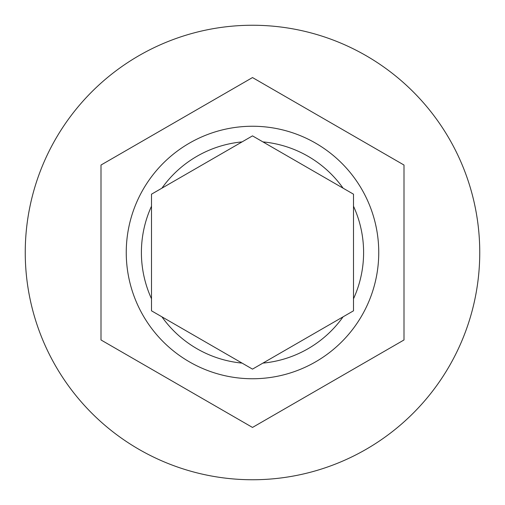 <?xml version="1.0" encoding="UTF-8"?>
<svg xmlns="http://www.w3.org/2000/svg" width="505" height="505" viewBox="0 0 505 505"><rect width="100%" height="100%" fill="white"/><g stroke="black" fill="none" stroke-linecap="round" stroke-linejoin="round"><path stroke-width="0.76" d="M126.25 252.5A126.25 126.25 0 0 1 252.5 126.25A126.25 126.25 0 0 1 378.75 252.5A126.25 126.25 0 0 1 252.5 378.75A126.25 126.25 0 0 1 126.25 252.5A126.25 126.25 0 0 0 252.5 378.75A126.25 126.25 0 0 0 378.75 252.5M151.5 194.185L151.5 310.815L252.5 369.123L353.5 310.815L353.5 194.185L252.5 135.877L151.5 194.185M479.75 252.5A227.25 227.25 0 0 0 252.5 25.25A227.25 227.25 0 0 0 25.25 252.5A227.25 227.25 0 0 0 252.5 479.75A227.25 227.25 0 0 0 479.75 252.5M404 165.034L252.5 77.562L101 165.034L101 339.966L252.5 427.438L404 339.966L404 165.034M252.5 135.877L262.916 141.892A111.1 111.1 0 0 1 343.084 188.176M256.098 367.047L252.5 369.123L242.084 363.108A111.1 111.1 0 0 1 161.916 316.824M155.098 192.115L161.916 188.176A111.1 111.1 0 0 1 242.084 141.892M151.5 206.217A111.1 111.1 0 0 0 151.5 298.783M353.5 298.783A111.1 111.1 0 0 0 353.5 206.217M262.916 363.108A111.1 111.1 0 0 0 343.084 316.824"/></g></svg>
